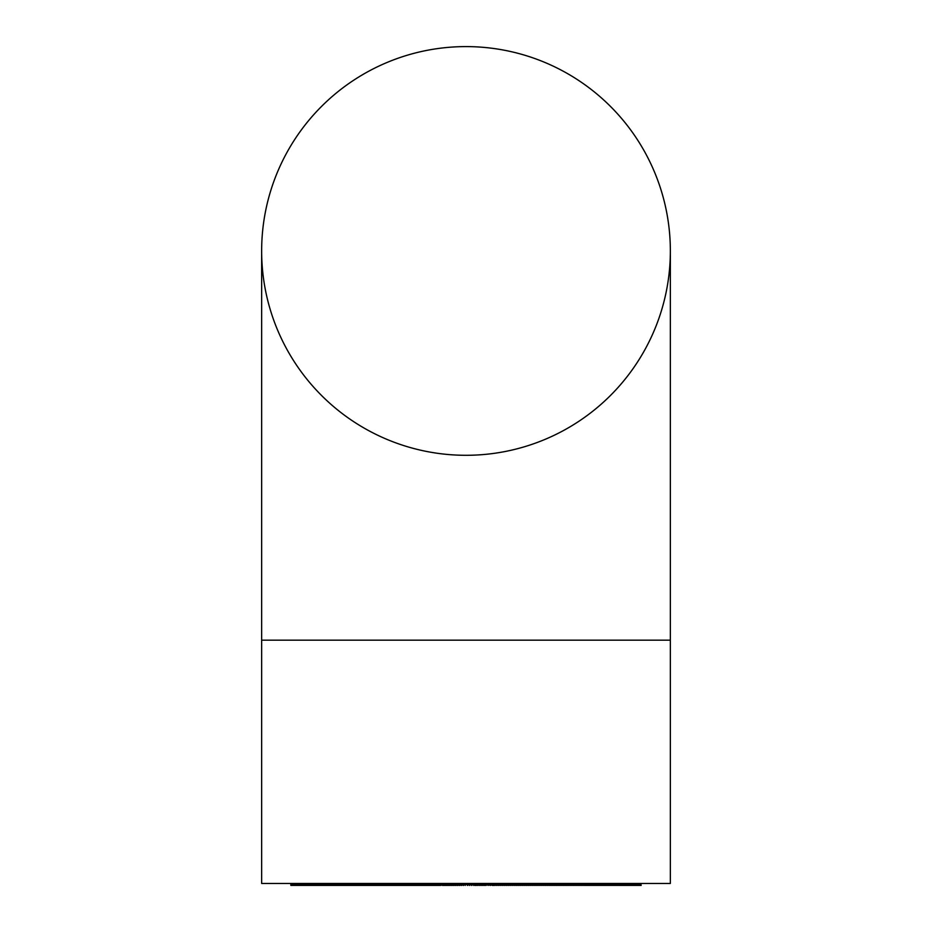 <?xml version="1.0" encoding="UTF-8"?>
<svg xmlns="http://www.w3.org/2000/svg" width="932" height="932" viewBox="0 0 932 932"><rect width="100%" height="100%" fill="white"/><g stroke="black" fill="none" stroke-linecap="round" stroke-linejoin="round"><path stroke-width="1.4" d="M466 455.294A204.353 204.353 0 0 0 670.353 250.953A204.353 204.353 0 0 0 466 46.6A204.353 204.353 0 0 0 261.647 250.953A204.353 204.353 0 0 0 466 455.294M261.647 640.179L670.353 640.179L670.353 883.454L261.647 883.454L261.647 250.953M309.704 883.454L310.17 885.4L290.854 885.4L290.842 883.454L290.854 885.4L290.842 883.454L290.889 885.4L290.912 883.454L290.947 885.4L290.994 883.454L291.029 885.4L291.087 883.454L291.145 885.4L291.203 883.454L291.273 885.4L291.355 883.454L291.436 885.4L291.518 883.454L291.623 885.4L291.716 883.454L291.821 885.4L291.937 883.454L292.054 885.4L292.182 883.454L292.31 885.4L292.45 883.454L292.601 885.4L292.741 883.454L292.904 885.4L293.056 883.454L293.231 885.4L293.405 883.454L293.592 885.4L293.766 883.454L293.964 885.4L294.163 883.454L294.372 885.4L294.57 883.454L294.792 885.4L295.013 883.454L295.246 885.4L295.479 883.454L295.724 885.4L295.968 883.454L296.225 885.4L296.481 883.454L296.749 885.4L297.017 883.454L297.296 885.4L297.576 883.454L297.867 885.4L298.158 883.454L298.461 885.4L298.764 883.454L299.079 885.4L299.393 883.454L299.72 885.4L300.046 883.454L300.384 885.4L300.721 883.454L301.071 885.4L301.42 883.454L301.782 885.4L302.143 883.454L302.527 885.4L302.888 883.454L303.284 885.4L303.657 883.454L304.065 885.4L304.449 883.454L304.869 885.4L305.265 883.454L305.696 885.4L306.104 883.454L306.546 885.4L306.966 883.454L307.409 885.4L307.851 883.454L308.306 885.4L308.76 883.454L309.226 885.4L309.68 883.454M290.854 885.4L290.866 883.454M311.626 883.454L312.103 885.4L310.17 885.4L310.636 883.454L311.125 885.4L311.603 883.454M312.616 883.454L313.117 885.4L312.103 885.4L312.593 883.454M316.81 883.454L317.346 885.4L313.117 885.4L313.618 883.454L314.142 885.4L314.655 883.454L315.191 885.4L315.703 883.454L316.251 885.4L316.787 883.454M317.905 883.454L318.453 885.4L317.346 885.4L317.882 883.454M322.519 883.454L323.101 885.4L318.453 885.4L319.012 883.454L319.583 885.4L320.154 883.454L320.736 885.4L321.307 883.454L321.913 885.4L322.495 883.454M326.188 883.454L326.806 885.4L323.101 885.4L323.695 883.454L324.313 885.4L324.918 883.454L325.548 885.4L326.165 883.454M330.033 883.454L330.674 885.4L326.806 885.4L327.423 883.454L328.076 885.4L328.705 883.454L329.369 885.4L330.01 883.454M334.052 883.454L334.728 885.4L330.674 885.4L331.326 883.454L332.013 885.4L332.666 883.454L333.353 885.4L334.029 883.454M338.234 883.454L338.945 885.4L334.728 885.4L335.404 883.454L336.114 885.4L336.802 883.454L337.512 885.4L338.211 883.454M344.071 883.454L344.805 885.4L338.945 885.4L339.644 883.454L340.378 885.4L341.1 883.454L341.846 885.4L342.568 883.454L343.314 885.4L344.048 883.454M345.574 883.454L346.32 885.4L344.805 885.4L345.551 883.454M347.1 883.454L347.846 885.4L346.32 885.4L347.065 883.454M350.187 883.454L350.956 885.4L347.846 885.4L348.603 883.454L349.395 885.4L350.152 883.454M351.748 883.454L352.529 885.4L350.956 885.4L351.725 883.454M353.333 883.454L354.125 885.4L352.529 885.4L353.31 883.454M361.5 883.454L362.315 885.4L354.125 885.4L354.906 883.454L355.733 885.4L356.525 883.454L357.352 885.4L358.156 883.454L358.995 885.4L359.81 883.454L360.649 885.4L361.465 883.454M363.177 883.454L364.004 885.4L362.315 885.4L363.142 883.454M364.866 883.454L365.705 885.4L364.004 885.4L364.831 883.454M368.291 883.454L369.142 885.4L365.705 885.4L366.544 883.454L367.418 885.4L368.257 883.454M373.534 883.454L374.396 885.4L369.142 885.4L369.992 883.454L370.878 885.4L371.74 883.454L372.637 885.4L373.499 883.454M375.305 883.454L376.178 885.4L374.396 885.4L375.27 883.454M377.087 883.454L377.973 885.4L376.178 885.4L377.064 883.454M378.893 883.454L379.778 885.4L377.973 885.4L378.858 883.454M380.699 883.454L381.596 885.4L379.778 885.4L380.664 883.454M382.528 883.454L383.425 885.4L381.596 885.4L382.493 883.454M388.062 883.454L388.982 885.4L383.425 885.4L384.322 883.454L385.265 885.4L386.174 883.454L387.118 885.4L388.027 883.454M393.7 883.454L394.632 885.4L388.982 885.4L389.902 883.454L390.858 885.4L391.778 883.454L392.733 885.4L393.665 883.454M403.3 883.454L404.255 885.4L394.632 885.4L395.564 883.454L396.531 885.4L397.475 883.454L398.453 885.4L399.397 883.454L400.376 885.4L401.319 883.454L402.309 885.4L403.265 883.454M405.245 883.454L406.201 885.4L404.255 885.4L405.21 883.454M407.202 883.454L408.158 885.4L406.201 885.4L407.168 883.454M411.128 883.454L412.107 885.4L408.158 885.4L409.125 883.454L410.127 885.4L411.094 883.454M413.109 883.454L414.088 885.4L412.107 885.4L413.074 883.454M419.097 883.454L420.076 885.4L414.088 885.4L415.066 883.454L416.08 885.4L417.058 883.454L418.072 885.4L419.062 883.454M423.116 883.454L424.107 885.4L420.076 885.4L421.066 883.454L422.091 885.4L423.081 883.454M431.236 883.454L432.238 885.4L424.107 885.4L425.097 883.454L426.134 885.4L427.124 883.454L428.161 885.4L429.163 883.454L430.2 885.4L431.19 883.454M439.426 883.454L440.428 885.4L432.238 885.4L433.24 883.454L434.277 885.4L435.279 883.454L436.327 885.4L437.329 883.454L438.378 885.4L439.391 883.454M442.222 885.074L440.428 885.4L441.442 883.454M441.477 883.454L442.49 885.4L443.504 883.454L444.552 885.4L445.566 883.454M445.613 883.454L446.626 885.4L447.64 883.454L448.688 885.4L449.713 883.454M449.748 883.454L450.762 885.4L451.775 883.454M451.822 883.454L452.836 885.4L453.861 883.454L454.909 885.4L455.934 883.454M455.969 883.454L456.995 885.4L458.008 883.454L459.068 885.4L460.093 883.454L461.142 885.4L462.167 883.454M462.202 883.454L463.227 885.4L464.252 883.454M464.287 883.454L465.301 885.4L466.326 883.454L467.386 885.4L468.412 883.454M468.447 883.454L469.472 885.4L470.485 883.454M470.52 883.454L471.545 885.4L472.571 883.454L473.631 885.4L474.644 883.454M474.679 883.454L475.704 885.4L476.718 883.454M476.765 883.454L477.778 885.4L478.803 883.454L479.852 885.4L480.877 883.454M480.912 883.454L481.926 885.4L482.951 883.454M482.986 883.454L483.999 885.4L485.013 883.454M485.048 883.454L486.061 885.4L487.087 883.454M487.121 883.454L488.135 885.4L489.149 883.454M489.183 883.454L490.197 885.4L491.211 883.454L492.247 885.4L493.261 883.454M493.296 883.454L494.31 885.4L495.311 883.454M495.346 883.454L496.36 885.4L497.362 883.454M497.397 883.454L498.41 885.4L499.412 883.454L500.449 885.4L501.451 883.454L502.488 885.4L503.478 883.454M503.525 883.454L504.515 885.4L505.517 883.454M505.552 883.454L506.542 885.4L507.532 883.454M507.567 883.454L508.569 885.4L509.559 883.454L510.585 885.4L511.563 883.454M511.598 883.454L512.588 885.4L513.567 883.454L514.592 885.4L515.571 883.454M515.606 883.454L516.584 885.4L517.563 883.454M517.598 883.454L518.576 885.4L519.543 883.454M519.578 883.454L520.557 885.4L521.524 883.454M521.559 883.454L522.526 885.4L523.493 883.454M523.528 883.454L524.495 885.4L525.45 883.454L526.452 885.4L527.407 883.454M527.442 883.454L528.397 885.4L529.353 883.454L530.343 885.4L531.287 883.454L532.265 885.4L533.209 883.454L534.187 885.4L535.131 883.454L536.098 885.4L537.03 883.454M537.065 883.454L537.997 885.4L538.929 883.454M538.964 883.454L539.896 885.4L540.816 883.454M540.851 883.454L541.772 885.4L542.692 883.454L543.647 885.4L544.556 883.454L545.5 885.4L546.408 883.454M546.443 883.454L547.352 885.4L548.261 883.454M548.284 883.454L549.193 885.4L550.09 883.454L551.01 885.4L551.907 883.454L552.827 885.4L553.713 883.454L554.622 885.4L555.507 883.454L556.416 885.4L557.289 883.454M557.324 883.454L558.186 885.4L559.06 883.454L559.957 885.4L560.808 883.454L561.705 885.4L562.555 883.454L563.441 885.4L564.279 883.454M564.314 883.454L565.165 885.4L566.004 883.454L566.866 885.4L567.705 883.454L568.555 885.4L569.382 883.454L570.244 885.4L571.06 883.454L571.91 885.4L572.714 883.454M572.749 883.454L573.553 885.4L574.357 883.454M574.392 883.454L575.184 885.4L575.988 883.454M576.011 883.454L576.803 885.4L577.595 883.454L578.411 885.4L579.191 883.454M579.215 883.454L579.995 885.4L580.776 883.454M580.799 883.454L581.568 885.4L582.337 883.454M582.36 883.454L583.129 885.4L583.886 883.454L584.667 885.4L585.413 883.454L586.181 885.4L586.927 883.454L587.684 885.4L588.418 883.454L589.175 885.4L589.898 883.454M589.933 883.454L590.643 885.4L591.366 883.454M591.389 883.454L592.1 885.4L592.81 883.454L593.533 885.4L594.232 883.454M594.255 883.454L594.954 885.4L595.641 883.454L596.352 885.4L597.028 883.454M597.051 883.454L597.727 885.4L598.402 883.454L599.09 885.4L599.754 883.454M599.777 883.454L600.441 885.4L601.093 883.454M601.117 883.454L601.757 885.4L602.398 883.454L603.062 885.4L603.703 883.454L604.355 885.4L604.973 883.454L605.614 885.4L606.231 883.454M606.254 883.454L606.86 885.4L607.466 883.454L608.095 885.4L608.689 883.454L609.295 885.4L609.878 883.454L610.483 885.4L611.054 883.454M611.077 883.454L611.648 885.4L612.219 883.454L612.79 885.4L613.349 883.454L613.92 885.4L614.468 883.454L615.027 885.4L615.551 883.454M615.574 883.454L616.11 885.4L616.635 883.454L617.17 885.4L617.683 883.454L618.207 885.4L618.708 883.454L619.221 885.4L619.722 883.454L620.223 885.4L620.7 883.454L621.201 885.4L621.667 883.454M621.691 883.454L622.157 885.4L622.611 883.454L623.077 885.4L623.531 883.454M623.543 883.454L623.997 885.4L624.428 883.454L624.883 885.4L625.302 883.454L625.745 885.4L626.164 883.454L626.584 885.4L626.991 883.454L627.399 885.4L627.795 883.454L628.203 885.4L628.587 883.454L628.972 885.4L629.345 883.454L629.729 885.4L630.09 883.454L630.451 885.4L630.801 883.454L631.162 885.4L631.5 883.454L631.838 885.4L632.164 883.454L632.502 885.4L632.816 883.454L633.131 885.4L633.434 883.454M633.445 883.454L633.737 885.4L634.028 883.454L634.331 885.4L634.61 883.454L634.89 885.4L635.158 883.454L635.426 885.4L635.682 883.454L635.95 885.4L636.195 883.454L636.439 885.4L636.673 883.454L636.906 885.4L637.127 883.454L637.348 885.4L637.966 883.454L638.164 885.4L638.35 883.454L638.537 885.4L638.711 883.454L638.886 885.4L639.037 883.454L639.201 885.4L639.352 883.454L639.503 885.4L639.643 883.454L639.771 885.4L639.9 883.454L640.028 885.4L640.133 883.454M640.144 883.454L640.249 885.4L640.832 883.454M640.843 883.454L641.158 885.4L494.368 885.295M490.558 885.365L488.391 884.887M488.566 885.225L486.399 884.759M486.574 885.097L484.78 885.4L484.407 884.631M484.57 884.969L482.846 885.4L482.403 884.503M482.566 884.841L480.912 885.4L480.399 884.363M480.562 884.701L478.966 885.4L478.384 884.235M478.559 884.573L477.033 885.4L476.38 884.107M477.067 883.454L476.054 885.4L475.087 885.4L474.376 883.979M474.994 883.454L473.969 885.4L472.361 883.851M472.92 883.454L471.895 885.4L470.345 883.711M470.835 883.454L469.81 885.4L470.38 883.781M468.761 883.454L467.736 885.4L468.435 883.781M444.319 885.4L442.49 885.4M446.253 885.4L444.552 885.4M448.187 885.4L446.626 885.4M450.121 885.4L448.688 885.4M452.055 885.4L450.762 885.4M453.837 885.074L454.443 884.515M454 885.4L452.836 885.4M455.783 885.074L456.459 884.375M455.946 885.4L454.909 885.4M457.728 885.074L458.462 884.247M457.892 885.4L456.995 885.4M459.674 885.074L460.478 884.119M459.837 885.4L459.068 885.4M461.783 885.4L462.482 883.99M463.728 885.4L464.497 883.862M490.395 885.027L492.376 885.155M492.504 885.4L494.414 885.4M469.472 885.4L468.342 883.583M467.386 885.4L466.326 883.454M466.233 883.629L465.301 885.4M464.334 883.548L463.227 885.4M462.319 883.676L461.142 885.4M460.303 883.804L459.511 885.4M458.299 883.932L457.565 885.4M456.284 884.06L455.62 885.4M454.28 884.188L453.674 885.4M452.276 884.328L451.74 885.4M450.273 884.456L449.795 885.4M448.269 884.584L447.861 885.4M446.265 884.713L445.927 885.4M670.353 640.179L670.353 250.953"/></g></svg>

